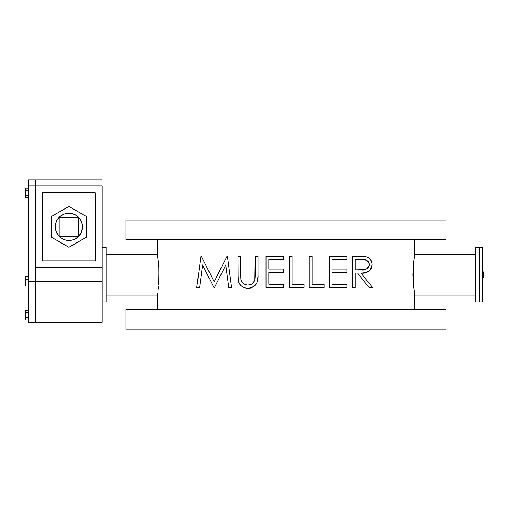 <?xml version="1.0" encoding="UTF-8"?>
<svg xmlns="http://www.w3.org/2000/svg" width="509" height="509" viewBox="0 0 509 509"><rect width="100%" height="100%" fill="white"/><g stroke="black" fill="none" stroke-linecap="round" stroke-linejoin="round"><path stroke-width="0.76" d="M413.232 282.476L414.625 295.086L475.374 295.086L414.625 295.086L413.461 285.632M413.174 267.842L413.359 284.302L412.99 274.669L413.384 264.68M158.897 281.464L158.84 266.831L157.446 254.22L106.228 254.22L157.446 254.22L158.942 268.707L158.713 284.302M158.84 266.831L158.35 261.002M106.228 247.412L102.144 247.412L106.228 247.412L106.228 301.901L106.228 247.412M102.144 301.901L106.228 301.901L102.144 301.901M158.261 289.118L158.56 286.122M157.682 293.534L157.51 294.692L157.682 293.534M157.446 295.086L157.446 309.529L157.446 295.086L106.228 295.086L157.446 295.086L157.58 294.208M479.465 247.412L475.374 247.412L475.374 301.901L479.465 301.901L479.465 247.412L479.465 301.901L475.374 301.901L475.374 247.412L479.465 247.412L479.465 301.901L482.188 301.901L482.188 247.412L479.465 247.412L482.188 247.412L482.188 274.656L483.55 274.656L482.188 274.656L482.188 301.901L479.465 301.901L479.465 247.412M475.374 254.22L414.625 254.22L413.493 263.318L414.625 254.22L414.625 239.784L414.625 254.22L475.374 254.22L475.374 253.597M446.088 239.784L446.088 220.168L125.977 220.168L125.977 239.784L446.088 239.784L125.977 239.784L125.977 220.168L446.088 220.168L446.088 239.784M446.088 329.145L446.088 309.529L125.977 309.529L125.977 329.145L446.088 329.145L125.977 329.145L125.977 309.529L446.088 309.529L446.088 329.145M414.625 309.529L414.625 295.086L414.625 309.529M157.446 239.784L157.446 254.22L157.446 239.784M362.287 256.313L352.47 256.243L352.47 287.458L355.269 287.458L355.269 273.053L357.547 273.053L369.012 287.458L363.401 280.408L369.012 287.458L372.48 287.458L361.008 273.053L368.338 282.253M361.944 273.034L365.608 272.595M365.163 272.69L364.711 272.773M366.512 272.347L369.719 270.483M370.978 268.886L371.455 267.919L370.978 268.886M371.805 266.869L372.066 264.884M371.958 263.045L371.831 262.415M371.296 260.913L371.799 262.3L370.113 259.17M368.637 257.878L369.159 258.26L368.637 257.878M365.748 256.663L366.976 257.026M366.874 280.421L361.008 273.053C366.938 273.874 370.628 271.049 372.079 264.591C371.576 260.029 369.477 257.389 365.786 256.67L363.184 256.358M202.588 264.947L213.901 287.458L208.124 275.967L213.901 287.458L214.531 287.458L225.799 264.998L228.789 287.458L225.799 264.998L220.079 276.4L225.799 264.998L228.789 287.458L231.601 287.458L227.459 256.243L231.601 287.458L227.459 256.243L227.052 256.243L214.194 281.859L220.512 269.274L214.194 281.859L201.309 256.243L200.909 256.243L196.786 287.458L200.909 256.243L196.786 287.458L199.604 287.458L202.588 264.947L199.604 287.458L202.588 264.947L208.124 275.967L202.588 264.947L199.604 287.458L196.786 287.458L200.909 256.243L201.309 256.243L204.408 262.402M240.827 277.023L240.808 256.243L238.008 256.243L238.142 279.078M238.244 280.058L238.155 279.237L238.244 280.058M238.867 282.533L238.517 281.502M239.268 283.386L238.377 280.873L239.796 284.245M241.113 285.721L240.025 284.556L241.113 285.721M243.766 287.4L242.373 286.669L243.766 287.4M248.888 288.24L249.455 288.202M251.662 287.706L250.568 288.024L251.662 287.706M254.627 285.867L252.712 287.241L254.99 285.517L256.701 283.169L255.957 284.391M257.191 281.973L257.999 276.279L258.018 256.243L255.219 256.243L254.901 279.791C253.8 283.163 251.554 284.919 248.163 285.059L250.383 284.696M254.723 280.357L254.513 280.911L254.723 280.357M258.018 256.243L258.018 275.095L258.018 256.243L255.219 256.243L255.219 274.949L254.901 279.791L253.972 281.935M254.475 281L251.923 283.977L248.163 285.059C244.212 284.964 241.8 282.979 240.935 279.097L241.202 280.421M247.527 285.027L246.89 284.957L247.527 285.027M245.662 284.646L246.89 284.957L243.938 283.863L242.08 282.247M242.322 282.552L240.986 279.428M413.811 260.201L413.353 265.024M414.561 254.615L414.625 254.22M413.652 261.696L413.722 261.002M413.499 263.306L413.582 262.421M413.232 266.792L413.263 266.302M413.353 284.27L413.327 283.907M475.374 270.667L475.374 273.295M475.374 276.018L475.374 276.661M158.414 287.636L158.363 288.158M158.833 282.54L158.763 283.634M158.573 263.318L158.763 265.711M158.42 261.696L158.49 262.402M213.901 287.458L214.531 287.458L225.799 264.998L228.789 287.458L231.601 287.458L227.459 256.243L227.052 256.243M205.152 263.885L214.206 281.827M223.756 262.809L224.997 260.334M214.194 281.859L201.309 256.243M205.324 270.394L204.408 268.567M220.079 276.4L214.531 287.458M240.935 279.097L240.84 277.545M257.548 280.586L257.153 282.081M256.103 284.181L255.582 284.868M254.449 286.033L252.706 287.241M250.587 288.018L248.322 288.259C255.295 287.171 258.527 282.781 258.018 275.095M240.808 274.949L240.808 256.243L238.008 256.243L238.008 275.095L238.562 281.674C240.382 286.115 243.633 288.31 248.322 288.259L247.934 288.253M239.866 284.346L239.542 283.863M239.434 283.678L239.166 283.195M238.384 280.93L238.167 279.39M241.081 279.925L241.171 280.287M242.621 282.877L243.372 283.5M246.89 284.957L248.099 285.059M249.824 284.862L250.415 284.69M276.209 259.444L268.822 259.444L268.822 269.051L276.209 269.051L268.822 269.051L268.822 259.444L283.634 259.444L283.634 256.243L266.022 256.243L266.022 287.458L283.634 287.458L283.634 284.257L268.822 284.257L268.822 272.251L283.634 272.251L283.634 269.051L268.822 269.051L268.822 259.444L283.634 259.444L283.634 256.243L266.022 256.243L266.022 287.458L283.634 287.458L283.634 284.257L276.209 284.257M268.822 272.251L268.822 284.257L268.822 272.251L276.209 272.251L268.822 272.251M283.634 272.251L276.209 272.251L283.634 272.251L283.634 269.051L283.634 272.251M283.634 269.051L276.209 269.051M283.634 256.243L283.634 259.444M283.634 284.257L283.634 287.458M266.022 287.458L266.022 256.243M289.233 287.458L304.045 287.458L304.045 284.257L292.039 284.257L292.039 256.243L289.233 256.243L289.233 287.458L304.045 287.458L304.045 284.257L292.039 284.257L292.039 256.243L289.233 256.243L289.233 287.458L289.233 256.243M312.049 284.257L312.049 256.243L309.243 256.243L309.243 287.458L324.055 287.458L324.055 284.257L312.049 284.257L312.049 256.243L309.243 256.243L309.243 287.458L324.055 287.458L324.055 284.257L312.049 284.257L318.087 284.257M324.055 284.257L324.055 287.458M339.567 259.444L332.059 259.444L332.059 269.051L339.567 269.051L332.059 269.051L332.059 259.444L346.864 259.444L346.864 256.243L329.253 256.243L329.253 287.458L346.864 287.458L346.864 284.257L332.059 284.257L332.059 272.251L346.864 272.251L346.864 269.051L332.059 269.051L332.059 259.444L346.864 259.444L346.864 256.243L329.253 256.243L329.253 287.458L346.864 287.458L346.864 284.257L332.059 284.257L339.567 284.257M332.059 272.251L332.059 284.257L332.059 272.251L339.567 272.251L332.059 272.251M346.864 272.251L339.567 272.251L346.864 272.251L346.864 269.051L346.864 272.251M346.864 269.051L339.567 269.051M346.864 256.243L346.864 259.444M346.864 284.257L346.864 287.458M366.677 256.918L366.086 256.746M369.649 258.693L368.662 257.898M355.269 259.444L363.063 259.495L366.785 260.347L368.09 261.429L369.082 263.21L369.216 265.405L368.72 266.901L367.339 268.542L364.915 269.592L355.269 269.853L355.269 259.444L355.269 269.853L360.983 269.897L355.269 269.853L355.269 259.444L361.123 259.444L355.269 259.444M372.48 287.458L369.012 287.458L357.547 273.053L363.401 280.408M363.973 276.775L364.724 277.717M367.562 257.274L368.096 257.548M370.946 260.277L371.284 260.894M371.576 261.581L371.958 263.026M372.054 263.815L372.073 264.413M359.119 256.243L365.786 256.67L358.947 256.243M358.718 256.243L352.47 256.243L352.47 287.458L355.269 287.458L355.269 273.053L357.547 273.053L355.269 273.053M369.279 264.585L368.306 261.702L364.966 259.717L361.123 259.444C365.227 258.629 367.943 260.347 369.279 264.585C367.962 268.917 365.201 270.686 360.983 269.897L363.623 269.776M364.259 269.7L364.915 269.592M367.148 268.676L368.713 266.907M369.146 265.749L369.216 265.399M355.269 269.853L360.983 269.897M368.312 261.709L365.583 259.857L361.123 259.444M368.306 261.702L367.848 261.168M369.133 263.388L368.701 262.32M365.551 269.426L367.339 268.542M102.144 185.976L102.144 281.331L102.144 267.709L35.668 267.709L35.668 281.331L102.144 281.331L102.144 322.197L35.668 322.197L35.668 281.331L35.668 322.197L28.173 322.197L28.173 281.331L102.144 281.331L102.144 322.197L35.668 322.197L35.668 185.976L102.144 185.976L35.668 185.976L35.668 267.709L102.144 267.709L102.144 185.976M35.668 185.976L35.668 179.855L35.668 185.976L35.668 179.855L28.173 179.855L28.173 185.976L35.668 185.976L28.173 185.976L28.173 281.331L28.173 179.855M42.476 192.79L42.476 260.901L95.329 260.901L95.329 192.79L42.476 192.79L95.329 192.79L95.329 260.901L42.476 260.901L42.476 192.79M35.668 322.197L28.173 322.197L28.173 281.331L35.668 281.331L35.668 322.197M28.173 320.078L25.45 320.078L25.45 317.317L28.173 317.317L25.45 317.317L25.45 312.621L28.173 312.621L25.45 312.621L25.45 310.687L28.173 310.687L25.45 310.687L25.45 320.078L28.173 320.078M28.173 284.016L25.45 284.016L25.45 279.314L28.173 279.314L25.45 279.314L25.45 276.629L28.173 276.629L25.45 276.629L25.45 284.016L28.173 284.016M25.45 286.033L28.173 286.033L25.45 286.033L25.45 284.016L25.45 286.033M28.173 195.475L25.45 195.475L25.45 190.767L28.173 190.767L25.45 190.767L25.45 188.088L28.173 188.088L25.45 188.088L25.45 195.475L28.173 195.475M25.45 197.492L28.173 197.492L25.45 197.492L25.45 195.475L25.45 197.492M482.188 271.933L483.55 271.933L483.55 277.38L482.188 277.38L483.55 277.38L483.55 271.933L482.188 271.933M55.869 230.8L55.284 226.842A13.622 13.622 0 0 1 78.634 217.305A13.622 13.622 0 0 0 78.628 217.305A13.622 13.622 0 0 1 82.528 226.842L82.464 225.525A13.622 13.622 0 0 0 82.458 225.525L81.516 221.695A13.622 13.622 0 0 0 81.516 221.689L79.506 218.291L76.554 215.574L72.908 213.825L68.906 213.22A13.622 13.622 0 0 0 68.9 213.22L66.215 213.487A13.622 13.622 0 0 0 60.164 216.395L58.3 218.291L56.295 221.695A13.622 13.622 0 0 0 56.289 221.695M77.642 216.395A13.622 13.622 0 0 0 71.591 213.487L71.648 213.5M56.289 231.989A13.622 13.622 0 0 0 56.295 231.996L58.3 235.393L60.17 237.296L63.625 239.402L66.215 240.197L70.255 240.401L72.908 239.866L75.402 238.816L78.634 236.38A13.622 13.622 0 0 1 59.178 236.38L59.178 236.38A13.622 13.622 0 0 1 55.284 226.842L55.545 224.183M66.215 213.487L63.625 214.283L60.17 216.389M81.936 222.891L82.528 226.842A13.622 13.622 0 0 1 78.634 236.38A13.622 13.622 0 0 0 78.634 236.38L81.516 231.996L82.528 226.842L82.261 229.502M86.6 237.06L86.6 216.624L68.906 206.412L51.205 216.624L51.205 237.06L68.906 247.279L86.6 237.06L86.6 216.624L68.906 206.412L51.205 216.624L51.205 237.06L68.906 247.279L86.6 237.06M82.07 230.342L81.955 230.749M81.936 230.8L80.231 234.414L78.532 236.475M78.068 236.92L77.591 237.334M77.018 237.779L76.515 238.142M75.892 238.536L75.364 238.836M74.696 239.173L74.149 239.415M72.1 240.083L71.578 240.197A13.622 13.622 0 0 0 77.642 237.296M63.657 239.415L63.116 239.173M62.448 238.836L61.913 238.536M61.29 238.142L60.787 237.779M60.215 237.334L59.744 236.92M59.273 236.475L56.219 231.818M55.742 223.343L55.347 228.159A13.622 13.622 0 0 0 55.347 228.166L56.295 231.996M55.869 222.891L56.887 220.422L59.273 217.209M59.744 216.764L60.215 216.35M60.787 215.905L61.29 215.549M61.913 215.154L62.448 214.849M63.11 214.512L63.657 214.27M65.706 213.602L66.227 213.487M74.149 214.27L74.696 214.512M75.364 214.849L75.892 215.148M76.515 215.549L77.018 215.905M77.591 216.35L78.068 216.764M78.532 217.209L81.586 221.867M60.164 237.296A13.622 13.622 0 0 0 66.215 240.197M56.295 221.695L55.856 222.936M78.634 217.305L59.178 217.305L59.178 236.38L78.634 236.38L78.634 217.305L59.178 217.305L59.178 236.38L78.634 236.38L78.634 217.305M102.144 179.855L35.668 179.855"/></g></svg>
